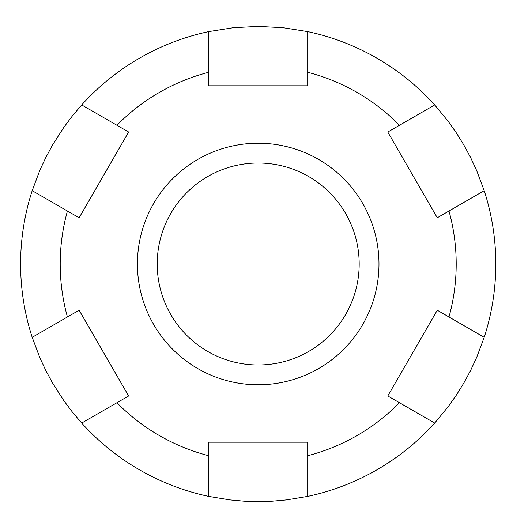 <?xml version="1.0" encoding="UTF-8"?>
<svg xmlns="http://www.w3.org/2000/svg" width="528" height="528" viewBox="0 0 528 528"><rect width="100%" height="100%" fill="white"/><g stroke="black" fill="none" stroke-linecap="round" stroke-linejoin="round"><path stroke-width="0.79" d="M495.799 264A237.6 237.6 0 0 0 484.202 190.674L448.978 211.015L484.202 190.674L476.705 170.669L470.719 157.747L463.967 145.2L456.482 133.082L448.279 121.433L434.702 104.94A237.6 237.6 0 0 0 307.699 31.614L307.699 85.8L208.699 85.8L208.699 31.614A237.6 237.6 0 0 0 81.701 104.94L116.926 125.275L81.701 104.94L72.481 115.804L63.934 127.195L52.43 145.2L45.685 157.747L39.699 170.669L32.201 190.674A237.6 237.6 0 0 0 32.201 337.326L67.426 316.985L32.201 337.326L39.699 357.331L45.685 370.253L52.43 382.8L63.934 400.805L72.481 412.196L81.701 423.06A237.6 237.6 0 0 0 208.699 496.386L208.699 442.2L307.699 442.2L307.699 496.386A237.6 237.6 0 0 0 434.702 423.06L399.478 402.725L434.702 423.06L448.279 406.567L456.482 394.918L463.967 382.8L470.719 370.253L476.705 357.331L484.202 337.326A237.6 237.6 0 0 0 484.202 190.674A237.6 237.6 0 0 1 484.202 337.326L448.978 316.985L484.202 337.326A237.6 237.6 0 0 0 495.799 264M67.426 316.985L79.127 310.233L128.627 395.967L81.701 423.06L116.926 402.725A198 198 0 0 0 208.699 455.71L208.699 496.386L229.772 499.891L243.962 501.171L258.199 501.6L272.441 501.171L286.625 499.891L307.699 496.386A237.6 237.6 0 0 0 434.702 423.06A237.6 237.6 0 0 1 307.699 496.386L307.699 455.71A198 198 0 0 0 399.478 402.725L387.776 395.967L437.276 310.233L448.978 316.985A198 198 0 0 0 448.978 211.015L437.276 217.767L387.776 132.033L434.702 104.94L399.478 125.275A198 198 0 0 0 307.699 72.29L307.699 31.614L283.087 27.707L258.199 26.4L233.317 27.707L208.699 31.614L208.699 72.29A198 198 0 0 0 116.926 125.275L128.627 132.033L79.127 217.767L32.201 190.674L67.426 211.015A198 198 0 0 0 67.426 316.985M434.702 104.94A237.6 237.6 0 0 0 307.699 31.614A237.6 237.6 0 0 1 434.702 104.94A237.6 237.6 0 0 0 307.699 31.614M208.699 31.614A237.6 237.6 0 0 0 81.701 104.94A237.6 237.6 0 0 1 208.699 31.614A237.6 237.6 0 0 0 81.701 104.94M32.201 190.674A237.6 237.6 0 0 0 32.201 337.326A237.6 237.6 0 0 1 32.201 190.674A237.6 237.6 0 0 0 32.201 337.326M81.701 423.06A237.6 237.6 0 0 0 208.699 496.386A237.6 237.6 0 0 1 81.701 423.06A237.6 237.6 0 0 0 208.699 496.386M258.199 384.78A120.78 120.78 0 0 0 378.979 264A120.78 120.78 0 0 0 258.199 143.22A120.78 120.78 0 0 0 137.419 264A120.78 120.78 0 0 0 258.199 384.78M258.199 163.02A100.98 100.98 0 0 0 157.219 264A100.98 100.98 0 0 0 258.199 364.98A100.98 100.98 0 0 0 359.179 264A100.98 100.98 0 0 0 258.199 163.02M484.202 337.326A237.6 237.6 0 0 0 484.202 190.674M307.699 496.386A237.6 237.6 0 0 0 434.702 423.06"/></g></svg>
